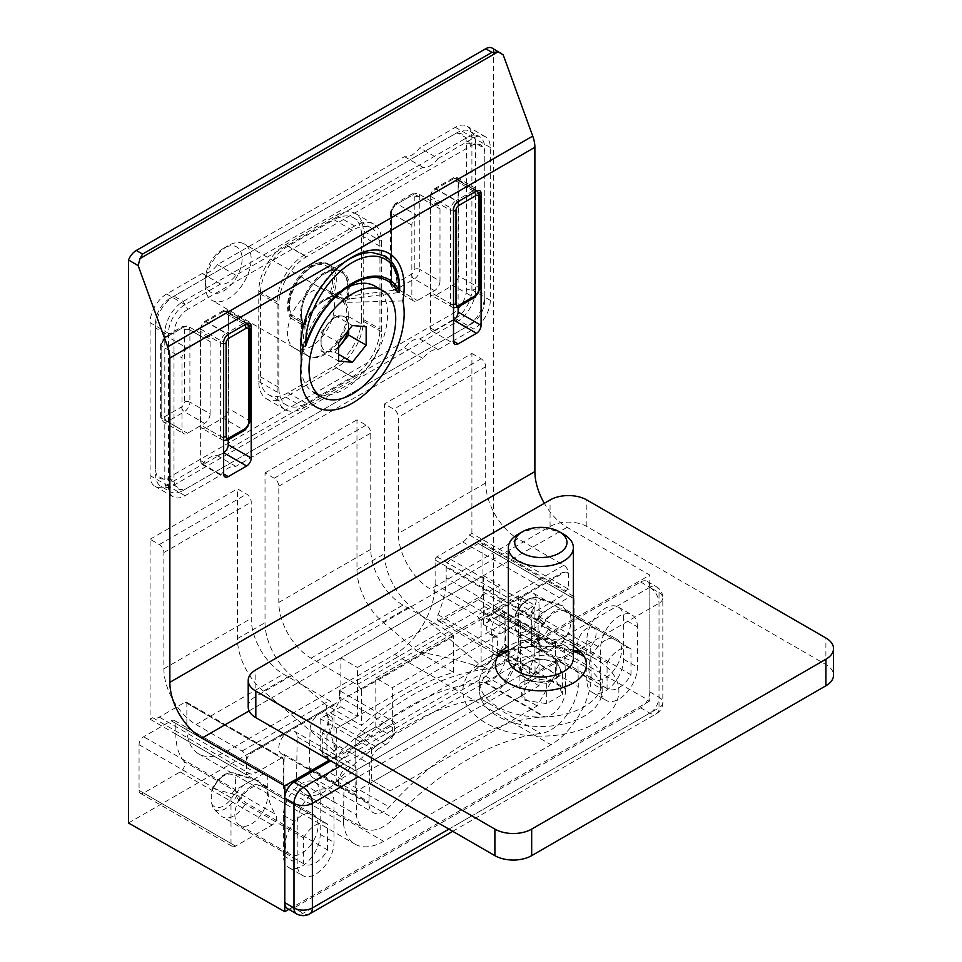 <?xml version="1.0" encoding="UTF-8"?>
<svg xmlns="http://www.w3.org/2000/svg" width="962" height="962" viewBox="0 0 962 962"><rect width="100%" height="100%" fill="white"/><g stroke="black" fill="none" stroke-linecap="round" stroke-linejoin="round"><path stroke-width="0.72" stroke-dasharray="4.81 3.61" d="M338.576 347.041A19.505 11.255 -60 0 1 328.006 351.587A19.505 11.255 -60 0 1 325.144 350.709A19.505 11.255 -60 0 1 321.104 341.787L321.104 332.587L338.576 342.676M338.576 347.631L334.896 352.212L321.104 350.974L321.104 341.787A19.505 11.255 -60 0 1 328.006 324.002A19.505 11.255 -60 0 1 341.799 316.041A19.505 11.255 -60 0 1 344.649 316.931A19.505 11.255 -60 0 1 348.689 325.853A19.505 11.255 -60 0 1 348.1 330.832M321.104 332.587L334.896 315.428L348.689 316.654L348.689 330.086M374.891 286.111A61.315 35.402 -60 0 1 374.891 356.902A61.315 35.402 -60 0 1 313.576 392.304A61.315 35.402 -60 0 1 300.878 364.237A61.315 35.402 -60 0 1 302.248 350.986M303.415 345.899A61.315 35.402 -60 0 1 344.228 289.141A61.315 35.402 -60 0 1 345.611 288.372M300.878 340.716A32.504 18.771 -60 0 1 323.869 300.902A32.504 18.771 -60 0 1 340.127 299.29A32.504 18.771 -60 0 1 340.127 336.832A32.504 18.771 -60 0 1 307.612 355.603A32.504 18.771 -60 0 1 300.878 340.716L300.878 364.237M205.171 285.461A32.504 18.771 -60 0 1 228.15 245.647A32.504 18.771 -60 0 1 244.408 244.035A32.504 18.771 -60 0 1 244.408 281.577A32.504 18.771 -60 0 1 211.905 300.336A32.504 18.771 -60 0 1 205.171 285.461L205.171 280.255A26.13 15.091 -60 0 1 223.641 248.244A26.13 15.091 -60 0 1 242.123 258.91A26.13 15.091 -60 0 1 223.641 290.921A26.13 15.091 -60 0 1 205.171 280.255M348.689 316.654L366.161 326.743M334.896 352.212L338.576 354.329M321.104 350.974L338.576 361.063M334.896 315.428L352.369 325.517M338.576 346.729A19.505 11.255 -60 0 1 324.94 350.589A19.505 11.255 -60 0 1 320.899 341.654A19.505 11.255 -60 0 1 329.413 322.029A19.505 11.255 -60 0 1 344.444 316.799A19.505 11.255 -60 0 1 348.484 325.733A19.505 11.255 -60 0 1 347.751 331.265M398.052 292.64L350.084 298.821L345.502 300.553L330.339 292.496L334.596 290.993A33.153 19.144 120 0 0 329.413 264.754A33.153 19.144 120 0 0 299.916 278.331A33.153 19.144 120 0 0 291.077 316.113L290.764 316.149C278.812 296.308 312.446 251.779 329.413 264.754L340.608 271.212A33.153 19.144 120 0 0 311.423 284.379A33.153 19.144 120 0 0 301.996 321.921L302.681 322.883L301.395 344.733M330.339 292.496L330.303 292.448A33.153 19.144 120 0 0 327.573 290.235A33.153 19.144 120 0 0 291.678 314.754L291.077 316.113L302.681 322.883A33.923 19.589 120 0 1 301.334 314.538L301.334 336.063M350.084 298.821L346.055 296.488A33.153 19.144 120 0 0 340.608 271.212C337.085 268.927 331.986 269.516 325.324 272.992A33.923 19.589 120 0 0 301.334 314.538L302.645 322.583M399.675 291.089L398.953 288.408L395.346 290.031L346.055 296.488M304.774 322.414L305.327 323.749A33.923 19.589 120 0 1 325.421 299.579C326.611 298.148 330.459 297.15 336.965 296.585L340.692 297.811A33.153 19.144 120 0 0 304.774 322.414L291.642 314.839M306.024 324.254L305.615 346.007M262.806 786.724A23.148 13.36 -60 0 0 239.273 800.757L303.643 837.914L303.643 863.732A23.148 13.36 -60 0 0 304.016 863.972A23.148 13.36 -60 0 0 327.549 849.939L245.983 802.849L237.121 794.901L235.594 789.814L235.594 778.078L237.121 774.735L259.043 780.916L263.179 786.952L327.549 824.109A23.148 13.36 -60 0 0 327.164 823.881L262.806 786.724A23.148 13.36 -60 0 1 263.179 786.952M303.643 863.732L222.078 816.654A23.148 13.36 120 0 0 222.462 816.882A23.148 13.36 120 0 0 245.983 802.849M303.643 837.914A23.148 13.36 -60 0 1 327.164 823.881M239.273 800.757L235.137 794.72A26.395 15.236 -60 0 1 258.537 780.747A26.395 15.236 -60 0 1 259.043 780.916M235.137 794.72L213.215 788.539A20.923 12.085 -60 0 1 234.247 772.979A20.923 12.085 -60 0 1 237.121 774.735M237.121 794.901A20.936 12.085 120 0 1 213.468 808.946L213.215 808.705A20.936 12.085 120 0 0 213.468 808.946L211.688 803.619L211.688 791.87L212.037 789.381L213.215 788.539M215.091 810.425L222.078 816.654M566.233 611.531A23.148 13.36 -60 0 0 542.7 625.577L607.07 662.734L607.07 688.551A23.148 13.36 -60 0 0 607.443 688.792A23.148 13.36 -60 0 0 630.976 674.747L549.422 627.657L540.548 619.708L539.033 614.634L539.033 602.885L540.548 599.554L562.469 605.735L566.606 611.772L630.976 648.929A23.148 13.36 -60 0 0 630.591 648.701L566.233 611.531A23.148 13.36 -60 0 1 566.606 611.772M607.07 688.551L525.505 641.462A23.148 13.36 120 0 0 525.889 641.702A23.148 13.36 120 0 0 549.422 627.657M607.07 662.734A23.148 13.36 -60 0 1 630.591 648.701M542.7 625.577L538.564 619.54A26.395 15.236 -60 0 1 561.964 605.555A26.395 15.236 -60 0 1 562.469 605.735M538.564 619.54L516.642 613.359A20.923 12.085 -60 0 1 537.674 597.799A20.923 12.085 -60 0 1 540.548 599.554M540.548 619.708A20.936 12.085 120 0 1 516.907 633.766L516.642 633.513A20.936 12.085 120 0 0 516.907 633.766L515.115 628.439L515.115 616.69L515.476 614.189L516.642 613.359M518.53 635.245L525.505 641.462M327.549 849.939L327.549 824.109M287.482 908.597A12.999 7.504 120 0 0 293.987 907.948L640.632 707.816A12.999 7.504 120 0 0 649.819 691.882L649.819 587.301A12.999 7.504 120 0 0 647.125 581.349A12.999 7.504 120 0 0 640.632 581.998L330.76 760.894M630.976 674.747L630.976 648.929M519.107 667.556L522.029 673.833A19.505 11.255 0 0 0 535.822 681.793A19.505 11.255 0 0 0 554.653 678.883A19.505 11.255 0 0 0 560.365 670.911A19.505 11.255 0 0 0 559.704 668.001A19.505 11.255 0 0 0 545.911 660.04A19.505 11.255 0 0 0 527.068 662.95L519.107 667.556L519.107 687.722L524.939 700.288L546.693 703.655L562.626 694.456L556.794 681.89L535.04 678.535L519.107 687.722M556.794 661.724L535.04 658.357L527.068 662.95A19.505 11.255 0 0 0 521.356 670.911A19.505 11.255 0 0 0 522.029 673.833L524.939 680.11L546.693 683.477L562.626 674.278L556.794 661.724L556.794 681.89M497.51 666.065A61.315 35.402 0 0 0 479.557 691.089A61.315 35.402 0 0 0 540.86 726.49A61.315 35.402 0 0 0 602.176 691.089A61.315 35.402 0 0 0 564.333 658.381A61.315 35.402 0 0 0 497.51 666.065M497.426 656.709A61.315 35.402 0 0 0 479.557 681.697A61.315 35.402 0 0 0 540.86 717.087A61.315 35.402 0 0 0 602.176 681.697A61.315 35.402 0 0 0 584.307 656.709M584.223 656.661A61.315 35.402 0 0 0 497.51 656.661M573.376 658.176A32.504 18.771 0 0 0 563.852 644.901A32.504 18.771 0 0 0 517.881 644.901L517.881 644.901A32.504 18.771 0 0 0 508.357 658.176M517.881 644.901L508.357 650.396L517.881 644.901M563.852 534.379A32.504 18.771 0 0 0 517.881 534.379M546.693 683.477L546.693 703.655M562.626 674.278L562.626 694.456M535.04 658.357L535.04 678.535M524.939 680.11L524.939 700.288M527.068 662.71A19.505 11.255 0 0 0 521.356 670.67A19.505 11.255 0 0 0 533.405 681.072A19.505 11.255 0 0 0 554.653 678.631A19.505 11.255 0 0 0 560.365 670.67A19.505 11.255 0 0 0 548.328 660.269A19.505 11.255 0 0 0 527.068 662.71M248.208 707.01A26.01 15.019 180 0 1 255.82 696.392L550.06 526.527A26.01 15.019 180 0 1 586.844 526.527L825.901 664.55A26.01 15.019 180 0 1 833.525 675.168M500.324 652.597A78.018 45.046 0 0 0 485.702 659.235A78.018 45.046 0 0 0 485.702 722.943A78.018 45.046 0 0 0 596.031 722.943A78.018 45.046 0 0 0 596.031 659.235A78.018 45.046 0 0 0 581.409 652.597M573.376 650.144A78.018 45.046 0 0 0 508.357 650.144M573.376 646.151A45.515 26.275 0 0 0 573.051 645.971A45.515 26.275 0 0 0 508.682 645.971A45.515 26.275 0 0 0 508.357 646.151M555.579 642.255L555.579 674.097L537.193 705.952L390.067 790.896L371.681 780.278L371.681 748.424L392.364 736.483L392.364 687.638L534.884 605.351L534.884 654.196L555.579 642.255L539.033 632.695L539.033 664.55L555.579 674.097M539.033 664.55L520.634 696.404L537.193 705.952M520.634 696.404L373.521 781.336L390.067 790.896M373.521 781.336L371.681 780.278M504.088 612.517L504.088 644.372L485.702 676.226L338.576 761.158L320.19 750.552L320.19 718.698L340.873 706.745L340.873 657.912L483.393 575.625L483.393 624.47L504.088 612.517L520.634 622.077L520.634 675.168L336.736 781.336L336.736 728.246L520.634 622.077L520.634 653.932L502.248 685.786L355.134 770.718L355.134 738.864L371.681 748.424M338.576 761.158L355.134 770.718L336.736 760.1L336.736 728.246L355.134 738.864L375.817 726.923L392.364 736.483M375.817 726.923L375.817 678.078L392.364 687.638M375.817 678.078L518.338 595.803L534.884 605.351M518.338 595.803L518.338 644.636L534.884 654.196M518.338 644.636L539.033 632.695L539.033 685.786L355.134 791.954L355.134 738.864L539.033 632.695L520.634 622.077L499.951 634.018L499.951 585.185L357.431 667.472L357.431 716.305L336.736 728.246L320.19 718.698M520.634 675.168L539.033 685.786M336.736 781.336L355.134 791.954M504.088 644.372L520.634 653.932M485.702 676.226L502.248 685.786M320.19 750.552L336.736 760.1M340.873 706.745L357.431 716.305M340.873 657.912L357.431 667.472M483.393 575.625L499.951 585.185M483.393 624.47L499.951 634.018M466.39 289.754A19.505 11.255 -60 0 1 452.597 313.648L169.396 477.152A19.505 11.255 -60 0 1 155.603 469.191L155.603 322.667A19.505 11.255 -60 0 1 169.396 298.785L452.597 135.269A19.505 11.255 -60 0 1 466.39 143.242L466.39 289.754L475.577 289.754L475.577 143.242L484.776 148.545L484.776 295.069A26.01 15.019 -60 0 1 466.39 326.912A26.01 15.019 -60 0 1 466.39 326.924L183.189 490.428A26.01 15.019 -60 0 1 170.178 491.714A26.01 15.019 -60 0 1 164.803 479.81L164.803 333.285A26.01 15.019 -60 0 1 183.189 301.431L466.39 137.927A26.01 15.019 -60 0 1 479.389 136.64A26.01 15.019 -60 0 1 484.776 148.545L484.776 300.372A19.505 11.255 -60 0 1 470.983 324.266L187.782 487.77A19.505 11.255 -60 0 1 173.99 479.81L164.803 479.81L155.603 474.494A26.01 15.019 -60 0 0 160.991 486.399L170.178 491.714M484.776 300.372L484.776 295.069L475.577 289.754A26.01 15.019 -60 0 1 457.19 321.609L466.39 326.924M169.396 477.152L173.99 485.113L457.19 321.609L452.597 313.648M183.189 490.428L187.782 487.77L183.189 490.428L173.99 485.113A26.01 15.019 -60 0 1 160.991 486.399M466.39 143.242L475.577 143.242A26.01 15.019 -60 0 0 470.202 131.337A26.01 15.019 -60 0 0 457.19 132.624L173.99 296.128A26.01 15.019 -60 0 0 155.603 327.982L155.603 469.191M381.613 241.558L381.613 331.794A38.107 21.994 -60 0 1 354.665 378.463L304.1 407.66A38.107 21.994 -60 0 1 285.053 409.547A38.107 21.994 -60 0 1 277.152 392.111L277.152 301.864A38.107 21.994 -60 0 1 304.1 255.195L354.665 225.998A38.107 21.994 -60 0 1 373.725 224.11A38.107 21.994 -60 0 1 381.613 241.558L363.227 230.94L363.227 321.188A38.107 21.994 -60 0 1 336.279 367.845L285.714 397.041A38.107 21.994 -60 0 1 266.654 398.929A38.107 21.994 -60 0 1 258.766 381.493L258.766 291.245A38.107 21.994 -60 0 1 285.714 244.576L336.279 215.38A38.107 21.994 -60 0 1 355.327 213.492A38.107 21.994 -60 0 1 363.227 230.94M210.125 413.816A7.804 4.509 -60 0 1 204.605 423.376L187.506 433.249A7.804 4.509 -60 0 1 183.61 433.634A7.804 4.509 -60 0 1 181.986 430.062L181.986 357.864A7.804 4.509 -60 0 1 187.506 348.304L204.605 338.432A7.804 4.509 -60 0 1 208.513 338.047A7.804 4.509 -60 0 1 210.125 341.618L210.125 413.816L189.899 402.14A7.804 4.509 -60 0 1 184.379 411.7L204.605 423.376M439.995 281.108A7.804 4.509 -60 0 1 434.487 290.656L417.376 300.529A7.804 4.509 -60 0 1 413.48 300.926A7.804 4.509 -60 0 1 411.856 297.354L411.856 225.156A7.804 4.509 -60 0 1 417.376 215.596L434.487 205.724A7.804 4.509 -60 0 1 438.383 205.339A7.804 4.509 -60 0 1 439.995 208.91L439.995 281.108L419.769 269.42A7.804 4.509 -60 0 1 414.249 278.98L434.487 290.656M169.396 298.785L173.99 296.128L169.396 298.785L173.99 296.128L183.189 301.431L187.782 309.391L470.983 145.887A19.505 11.255 -60 0 1 484.776 153.86M223.004 311.892A7.804 4.509 -60 0 1 226.9 311.508A7.804 4.509 -60 0 1 228.511 315.079L228.511 408.513A7.804 4.509 -60 0 1 223.004 418.061L205.892 427.934A7.804 4.509 -60 0 1 201.996 428.33A7.804 4.509 -60 0 1 200.385 424.759L200.385 331.325A7.804 4.509 -60 0 1 205.892 321.765L223.004 311.892L243.23 323.569A7.804 4.509 -60 0 1 247.126 323.184A7.804 4.509 -60 0 1 248.749 326.755L228.511 315.079M452.874 179.172A7.804 4.509 -60 0 1 456.77 178.788A7.804 4.509 -60 0 1 458.393 182.359L458.393 275.793A7.804 4.509 -60 0 1 452.874 285.353L435.774 295.226A7.804 4.509 -60 0 1 431.866 295.611A7.804 4.509 -60 0 1 430.254 292.039L430.254 198.605A7.804 4.509 -60 0 1 435.774 189.057L452.874 179.172L473.1 190.861A7.804 4.509 -60 0 1 476.996 190.464A7.804 4.509 -60 0 1 478.619 194.047L458.393 182.359M187.782 309.391A19.505 11.255 -60 0 0 173.99 333.285L173.99 479.81M470.983 145.887L466.39 137.927L457.19 132.624L452.597 135.269M173.99 333.285L164.803 333.285L155.603 327.982L155.603 322.667M150.084 719.227L246.633 774.963L246.633 759.042A6.506 3.752 -120 0 0 242.039 751.082L196.056 724.53A45.515 26.275 -120 0 1 163.877 668.794L163.877 552.537A6.506 3.752 -120 0 0 159.283 544.576L150.084 539.261L150.084 719.227L152.718 717.712A12.999 7.504 120 0 0 152.778 717.748A12.999 7.504 120 0 0 159.283 717.099L185.029 702.236A2.597 1.503 120 0 1 186.327 702.104A2.597 1.503 120 0 1 186.868 703.294L186.868 727.717A57.215 33.033 120 0 0 198.713 753.907A57.215 33.033 120 0 0 227.321 751.082L394.673 654.461A57.215 33.033 120 0 0 435.125 584.391L531.673 640.127A57.215 33.033 120 0 1 531.409 645.55L530.904 612A12.999 7.504 120 0 0 533.573 593.301A12.999 7.504 120 0 0 527.068 593.939A12.999 7.504 120 0 0 517.893 609.379L518.542 652.068A39.009 22.523 120 0 1 481.096 698.965A283.718 163.805 120 0 0 333.982 783.898A39.009 22.523 120 0 1 304.365 793.89A39.009 22.523 120 0 1 296.536 780.23L297.198 736.796A12.999 7.504 120 0 0 294.504 731.324A12.999 7.504 120 0 0 288.011 731.962L251.226 753.198A6.506 3.752 120 0 0 247.018 758.814L250.312 752.669L333.056 704.893L333.982 705.423L333.982 750.757L335.702 749.759L332.275 753.27A10.402 6 120 0 1 324.422 755.879A10.402 6 120 0 1 322.306 751.887L326.9 754.533A10.402 6 120 0 0 329.028 758.537A10.402 6 120 0 0 336.868 755.928L342.64 750.035A278.21 160.63 120 0 1 481.637 669.78L487.409 669.011A10.402 6 120 0 0 497.378 656.12L497.378 637.036L492.772 634.379L492.772 653.463L497.378 656.12M335.702 749.759L334.151 745.129C329.269 730.086 326.659 716.738 326.322 705.086L361.568 725.432A278.21 160.63 120 0 1 453.511 672.354L453.511 636.411L361.568 689.501L361.568 725.432M487.409 669.011L482.804 666.365A10.402 6 120 0 0 492.772 653.463M322.306 751.887L322.306 732.803L326.9 735.461L326.9 754.533M326.9 735.461A12.999 7.504 120 0 0 330.375 715.932A12.999 7.504 120 0 0 323.869 716.57L379.04 748.424A12.999 7.504 120 0 0 369.841 764.044L368.927 803.102A20.803 12.013 120 0 0 373.232 812.625A20.803 12.013 120 0 0 389.273 807.046A260.065 150.156 120 0 1 544.239 716.979L545.346 716.943A20.803 12.013 120 0 0 565.692 689.501L564.766 651.502A12.999 7.504 120 0 0 562.085 645.851A12.999 7.504 120 0 0 555.579 646.5L549.146 650.216A12.999 7.504 120 0 1 542.64 650.853A12.999 7.504 120 0 1 539.947 644.901L539.947 638.54L649.819 575.096L567.075 527.32A45.515 26.275 -120 0 1 544.312 503.294M322.306 732.803A12.999 7.504 120 0 0 325.769 713.275A12.999 7.504 120 0 0 319.276 713.912A12.999 7.504 120 0 0 310.077 729.533L309.151 768.602A20.803 12.013 120 0 0 313.468 778.126A20.803 12.013 120 0 0 329.509 772.534L389.273 807.046M453.511 672.354L418.278 652.008C434.596 654.425 452.886 658.717 473.148 664.874L479.377 666.822L481.096 665.824L410.425 606.18A47.198 27.249 -120 0 1 384.547 553.691L384.547 403.896L393.747 409.199A6.506 3.752 -120 0 1 398.34 417.159L398.34 533.429A45.515 26.275 -120 0 0 430.531 589.165L476.503 615.704A6.506 3.752 -120 0 1 480.182 619.949L481.096 620.49L481.096 665.824M482.804 666.365L479.377 666.822M329.509 772.534A260.065 150.156 120 0 1 484.463 682.479L485.569 682.431A20.803 12.013 120 0 0 505.928 654.99L505.002 617.003A12.999 7.504 120 0 0 502.308 611.351A12.999 7.504 120 0 0 495.815 611.988L481.096 620.49M480.182 619.949L562.938 572.174L566.883 572.258L568.061 573.46A6.506 3.752 120 0 0 567.099 572.39A6.506 3.752 120 0 0 563.852 572.703L495.815 611.988A12.999 7.504 120 0 0 487.313 623.448A12.999 7.504 120 0 0 489.309 633.874A12.999 7.504 120 0 0 492.772 634.379M333.982 705.423L288.011 731.962A12.999 7.504 120 0 0 279.509 743.422A12.999 7.504 120 0 0 281.505 753.847A12.999 7.504 120 0 0 284.175 754.448L283.67 788.587L343.434 823.087A57.215 33.033 120 0 0 355.026 844.155A57.215 33.033 120 0 0 383.634 841.329L550.985 744.708A57.215 33.033 120 0 0 591.173 680.062L590.668 646.512A12.999 7.504 120 0 0 593.338 627.801A12.999 7.504 120 0 0 583.513 631.084A12.999 7.504 120 0 0 577.657 643.879L578.306 686.567A39.009 22.523 120 0 1 540.86 733.465A283.718 163.805 120 0 0 393.747 818.397A39.009 22.523 120 0 1 364.129 828.39A39.009 22.523 120 0 1 356.313 814.742L356.962 771.296A12.999 7.504 120 0 0 354.281 765.824A12.999 7.504 120 0 0 341.269 773.34A12.999 7.504 120 0 0 341.269 788.347A12.999 7.504 120 0 0 343.951 788.948L343.434 823.087M435.125 584.391L435.125 559.968A2.597 1.503 120 0 1 436.964 556.782L462.71 541.919A12.999 7.504 120 0 0 469.276 534.944L471.909 533.429L568.446 589.165L568.446 573.244A6.506 3.752 -120 0 0 563.852 565.271L517.881 538.732L430.531 589.165M568.446 589.165L565.824 590.68A12.999 7.504 120 0 1 559.259 597.655L533.513 612.517A2.597 1.503 120 0 0 531.673 615.704L531.673 640.127M418.278 652.008L382.84 622.101A47.198 27.249 60 0 1 356.974 569.612L356.974 419.817L366.161 425.132A6.506 3.752 -120 0 1 370.767 433.092L370.767 549.35A45.515 26.275 -120 0 0 402.946 605.086L448.917 631.637A6.506 3.752 -120 0 1 452.597 635.882L453.511 636.411M361.568 689.501L360.642 688.972A6.506 3.752 -120 0 0 356.974 684.716L310.991 658.176A45.515 26.275 -120 0 1 278.812 602.44L278.812 486.171A6.506 3.752 -120 0 0 274.218 478.21L265.019 472.907L265.019 622.703A47.198 27.249 -120 0 0 290.885 675.192L326.322 705.086M333.982 750.757L263.299 691.113A47.198 27.249 60 0 1 237.434 638.624L237.434 488.828L246.633 494.143A6.506 3.752 -120 0 1 251.226 502.104L251.226 618.362A45.515 26.275 -120 0 0 283.405 674.097L329.389 700.649A6.506 3.752 -120 0 1 333.056 704.893M265.019 472.907L356.974 419.817M150.084 539.261L237.434 488.828M471.909 533.429L471.909 353.463L384.547 403.896M446.164 578.018A72.823 42.039 120 0 1 438.047 614.73A6.506 3.752 120 0 0 438.588 621.175A6.506 3.752 120 0 0 441.835 620.863L478.342 599.783A6.506 3.752 120 0 0 482.936 591.822L482.936 546.163A6.506 3.752 120 0 0 481.589 543.193A6.506 3.752 120 0 0 478.342 543.506L450.757 559.439A6.506 3.752 120 0 0 446.164 567.4L446.164 578.018L538.107 631.108L538.107 620.49A6.506 3.752 120 0 1 542.7 612.517L570.286 596.596A6.506 3.752 120 0 1 573.544 596.272A6.506 3.752 120 0 1 574.891 599.254L574.891 644.901A6.506 3.752 120 0 1 570.286 652.873L533.79 673.941A6.506 3.752 120 0 1 530.531 674.266A6.506 3.752 120 0 1 530.002 667.82A72.823 42.039 120 0 0 538.107 631.108M183.946 761.435A72.823 42.039 120 0 1 175.83 734.09L175.83 723.472A6.506 3.752 120 0 0 174.483 720.502A6.506 3.752 120 0 0 171.236 720.815L143.651 736.748A6.506 3.752 120 0 0 139.057 744.708L139.057 790.367A6.506 3.752 120 0 0 140.404 793.337A6.506 3.752 120 0 0 143.651 793.013L180.147 771.945A6.506 3.752 120 0 0 184.223 766.75A6.506 3.752 120 0 0 183.946 761.435L275.89 814.525A6.506 3.752 120 0 1 276.166 819.84A6.506 3.752 120 0 1 272.102 825.023L235.594 846.103A6.506 3.752 120 0 1 232.347 846.428A6.506 3.752 120 0 1 231 843.446L231 797.799A6.506 3.752 120 0 1 235.594 789.826L263.179 773.905A6.506 3.752 120 0 1 266.438 773.58A6.506 3.752 120 0 1 267.785 776.562L267.785 787.181A72.823 42.039 120 0 0 275.89 814.525M455.351 318.422A23.401 13.516 120 0 0 471.909 289.754L471.909 136.869A23.401 13.516 120 0 0 467.051 126.154A23.401 13.516 120 0 0 455.351 127.309L419.757 147.859A19.505 11.255 120 0 1 404.509 156.662L217.472 264.646A19.505 11.255 120 0 1 202.224 273.448L166.63 293.999A23.401 13.516 120 0 0 150.084 322.667L150.084 475.553A23.401 13.516 120 0 0 154.93 486.267A23.401 13.516 120 0 0 166.63 485.113L202.224 464.562A19.505 11.255 120 0 1 217.472 455.76L404.509 347.775A19.505 11.255 120 0 1 419.757 338.973L455.351 318.422L473.749 329.04A23.401 13.516 120 0 0 490.295 300.372L490.295 147.487A23.401 13.516 120 0 0 485.449 136.772A23.401 13.516 120 0 0 473.749 137.927L438.155 158.477L419.757 147.859M503.186 54.834L493.518 49.254A12.999 7.504 120 0 0 492.195 48.1M493.518 49.254L493.518 612.265L649.819 700.925L649.819 575.096M128.475 823.015L493.518 612.265M152.718 717.712L249.254 773.448A12.999 7.504 120 0 0 249.326 773.484A12.999 7.504 120 0 0 255.82 772.847L281.565 757.984A2.597 1.503 120 0 1 282.876 757.852A2.597 1.503 120 0 1 283.405 759.042L283.405 783.465A57.215 33.033 120 0 0 283.67 788.587M360.642 688.972L452.597 635.882M402.874 300.95L345.226 302.381A33.153 19.144 -60 0 1 338.961 340.837A33.153 19.144 -60 0 1 308.213 356.168A33.153 19.144 -60 0 1 301.346 340.223A33.153 19.144 -60 0 1 304.353 325.974L301.864 359.259M290.56 318.013L304.353 325.974A33.153 19.144 -60 0 1 301.346 313.672A33.153 19.144 -60 0 1 324.134 274.218A33.153 19.144 -60 0 1 341.366 272.186A33.153 19.144 -60 0 1 345.226 302.381L331.433 294.408A33.153 19.144 -60 0 1 325.168 332.876A33.153 19.144 -60 0 1 294.42 348.196A33.153 19.144 -60 0 1 290.56 318.013A33.153 19.144 -60 0 1 296.825 279.545A33.153 19.144 -60 0 1 327.573 264.225A33.153 19.144 -60 0 1 331.433 294.408M361.568 318.422L361.568 235.606A39.009 22.523 120 0 0 353.487 217.749A39.009 22.523 120 0 0 333.982 219.685L288.011 246.224A39.009 22.523 120 0 0 260.425 293.999L260.425 376.815A39.009 22.523 120 0 0 268.506 394.673A39.009 22.523 120 0 0 288.011 392.749L333.982 366.197A39.009 22.523 120 0 0 361.568 318.422L379.954 329.04L379.954 246.224A39.009 22.523 120 0 0 371.873 228.367A39.009 22.523 120 0 0 352.369 230.303L306.397 256.842A39.009 22.523 120 0 0 278.812 304.617L278.812 387.433A39.009 22.523 120 0 0 286.892 405.291A39.009 22.523 120 0 0 306.397 403.367L352.369 376.815A39.009 22.523 120 0 0 379.954 329.04M288.816 909.355L649.819 700.925M637.409 626.851A26.01 15.019 120 0 0 632.022 614.946A26.01 15.019 120 0 0 611.988 621.921A26.01 15.019 120 0 0 600.637 648.087L600.637 688.431A26.01 15.019 120 0 0 606.024 700.348A26.01 15.019 120 0 0 626.058 693.374A26.01 15.019 120 0 0 637.409 667.207L637.409 626.851L623.616 618.891A26.01 15.019 120 0 0 618.229 606.986A26.01 15.019 120 0 0 598.196 613.96A26.01 15.019 120 0 0 586.844 640.127L586.844 680.471A26.01 15.019 120 0 0 592.231 692.375A26.01 15.019 120 0 0 612.265 685.413A26.01 15.019 120 0 0 623.616 659.235L623.616 618.891M333.982 802.043A26.01 15.019 120 0 0 328.595 790.139A26.01 15.019 120 0 0 308.549 797.101A26.01 15.019 120 0 0 297.198 823.28L297.198 863.623A26.01 15.019 120 0 0 302.585 875.528A26.01 15.019 120 0 0 322.631 868.554A26.01 15.019 120 0 0 333.982 842.387L333.982 802.043L320.19 794.083A26.01 15.019 120 0 0 314.802 782.166A26.01 15.019 120 0 0 294.757 789.141A26.01 15.019 120 0 0 283.405 815.307L283.405 855.663A26.01 15.019 120 0 0 288.792 867.568A26.01 15.019 120 0 0 308.838 860.593A26.01 15.019 120 0 0 320.19 834.427L320.19 794.083M323.869 716.57L330.303 712.854L385.473 744.708L379.04 748.424M385.473 744.708A12.999 7.504 120 0 0 394.673 728.775L394.673 722.414L329.389 760.1M489.309 633.874L493.903 636.519A12.999 7.504 120 0 1 491.919 626.106A12.999 7.504 120 0 1 500.408 614.646L493.975 618.362A12.999 7.504 120 0 1 487.469 619.011A12.999 7.504 120 0 1 484.776 613.059L484.776 606.685L339.502 690.56L394.673 722.414M484.776 606.685L539.947 638.54M223.641 452.729L205.255 463.347A6.506 3.752 120 0 1 202.008 463.672A6.506 3.752 120 0 1 200.661 460.69L200.661 329.04A6.506 3.752 120 0 1 205.255 321.08L223.641 310.461A6.506 3.752 120 0 1 226.9 310.137A6.506 3.752 120 0 1 228.247 313.119L228.247 439.718M453.511 320.021L435.125 330.639A6.506 3.752 120 0 1 431.878 330.952A6.506 3.752 120 0 1 430.531 327.982L430.531 196.32A6.506 3.752 120 0 1 435.125 188.36L453.511 177.742A6.506 3.752 120 0 1 456.77 177.417A6.506 3.752 120 0 1 458.116 180.399L458.116 306.998M438.155 158.477A19.505 11.255 120 0 1 422.907 167.28L235.87 275.264A19.505 11.255 120 0 1 220.623 284.067L185.029 304.617A23.401 13.516 120 0 0 168.47 333.285L168.47 486.171A23.401 13.516 120 0 0 173.328 496.885A23.401 13.516 120 0 0 185.029 495.731L220.623 475.18A19.505 11.255 120 0 1 235.87 466.378L422.907 358.393A19.505 11.255 120 0 1 438.155 349.591L473.749 329.04M422.907 167.28L404.509 156.662M235.87 275.264L217.472 264.646M220.623 284.067L202.224 273.448M220.623 475.18L202.224 464.562M235.87 466.378L217.472 455.76M422.907 358.393L404.509 347.775M438.155 349.591L419.757 338.973M301.803 815.523A23.148 13.36 120 0 0 286.676 835.918A23.148 13.36 120 0 0 290.223 854.472A23.148 13.36 120 0 0 313.372 841.101A23.148 13.36 120 0 0 313.372 814.381A23.148 13.36 120 0 0 301.803 815.523M605.23 640.343A23.148 13.36 120 0 0 590.103 660.738A23.148 13.36 120 0 0 593.662 679.28A23.148 13.36 120 0 0 616.798 665.92A23.148 13.36 120 0 0 616.798 639.189A23.148 13.36 120 0 0 605.23 640.343M251.226 786.327A23.148 13.36 120 0 0 236.111 806.721A23.148 13.36 120 0 0 239.658 825.276A23.148 13.36 120 0 0 262.806 811.904A23.148 13.36 120 0 0 262.806 785.184A23.148 13.36 120 0 0 251.226 786.327M554.653 611.147A23.148 13.36 120 0 0 539.538 631.541A23.148 13.36 120 0 0 543.085 650.084A23.148 13.36 120 0 0 566.233 636.724A23.148 13.36 120 0 0 566.233 609.992A23.148 13.36 120 0 0 554.653 611.147M438.047 614.73L530.002 667.82M469.276 534.944L565.824 590.68M471.909 353.463L481.096 358.766A6.506 3.752 -120 0 1 485.702 366.738L485.702 482.996A45.515 26.275 -120 0 0 517.881 538.732M531.409 645.55L591.173 680.062M246.633 774.963L249.254 773.448M530.904 612L590.668 646.512M517.893 609.379L577.657 643.879M518.542 652.068L578.306 686.567M296.536 780.23L356.313 814.742M297.198 736.796L356.962 771.296M284.175 754.448L343.951 788.948M505.928 653.932L565.692 688.431M309.151 767.532L368.927 802.043M485.569 682.431L545.346 716.943M493.903 636.519A12.999 7.504 120 0 0 497.378 637.036M330.303 712.854A12.999 7.504 120 0 0 339.502 696.933L394.673 728.775M339.502 690.56L339.502 696.933M330.303 292.448A30.556 17.641 120 0 0 310.991 267.46A30.556 17.641 120 0 0 291.678 314.754M349.206 299.422L334.596 290.993M347.967 296.729A33.923 19.589 120 0 0 325.324 272.992L349.23 259.187A67.725 39.105 120 0 1 397.065 289.502M345.659 261.399A67.725 39.105 120 0 0 302.405 329.942M345.502 300.553A33.923 19.589 120 0 0 325.421 299.579L351.827 284.331M343.47 300.072A33.153 19.144 120 0 0 340.692 297.811L327.573 290.235M305.327 346.524L301.419 344.264M399.254 292.292L395.346 290.031M211.688 791.87A18.362 10.606 -60 0 1 223.641 775.841A18.362 10.606 -60 0 1 235.594 778.078M211.688 803.619A18.374 10.606 120 0 0 223.641 805.843A18.374 10.606 120 0 0 235.594 789.814L143.651 736.748M515.115 616.69A18.362 10.606 -60 0 1 527.068 600.661A18.362 10.606 -60 0 1 539.033 602.885M515.115 628.439A18.374 10.606 120 0 0 527.068 630.663A18.374 10.606 120 0 0 539.033 614.634M309.68 913.9A12.999 7.504 60 0 1 303.174 913.251L293.987 907.948M448.917 829.112L659.018 707.816A12.999 7.504 0 0 0 662.83 702.5A12.999 7.504 0 0 0 659.018 697.197A12.999 7.504 -60 0 1 649.819 713.119L303.174 913.251A12.999 7.504 -60 0 1 296.681 913.9M649.819 691.882L659.018 697.197L659.018 592.616L649.819 587.301A12.999 7.504 60 0 1 659.018 603.234L659.018 707.816A12.999 7.504 60 0 1 656.324 713.768A12.999 7.504 60 0 1 649.819 713.119L640.632 707.816M647.125 581.349L656.324 586.664A12.999 7.504 -60 0 1 659.018 592.616A12.999 7.504 180 0 1 662.83 597.919A12.999 12.999 0 0 0 656.324 586.664A12.999 7.504 -60 0 0 649.819 587.301L640.632 581.998M649.819 587.301L339.959 766.209M452.729 831.312L656.324 713.768A12.999 12.999 0 0 0 662.83 702.5L662.83 597.919A12.999 7.504 180 0 1 659.018 603.234L576.334 650.973M575.348 651.539L358.345 776.827M255.82 696.392L255.82 669.853M550.06 526.527L550.06 499.975M586.844 526.527L586.844 499.975M825.901 664.55L825.901 637.998M363.227 321.188L381.613 331.794M336.279 215.38L354.665 225.998M285.714 244.576L304.1 255.195M258.766 291.245L277.152 301.864M258.766 381.493L277.152 392.111M285.714 397.041L304.1 407.66M336.279 367.845L354.665 378.463M411.495 274.206A3.896 2.249 -120 0 0 414.249 278.98L397.15 288.853A7.804 4.509 -60 0 1 393.254 289.237A7.804 4.509 -60 0 1 391.63 285.666L391.63 213.468A7.804 4.509 -60 0 1 397.15 203.92L414.249 194.047A7.804 4.509 -60 0 1 418.157 193.651A7.804 4.509 -60 0 1 419.769 197.222L419.769 269.42A3.896 2.249 180 0 0 414.249 269.42A3.896 2.249 -60 0 1 411.495 274.206L394.396 284.079A3.896 2.249 -60 0 1 391.63 282.479L391.63 210.281A3.896 2.249 -60 0 1 394.396 205.507L411.495 195.635A3.896 2.249 -60 0 1 414.249 197.222L414.249 269.42M414.249 197.222A3.896 2.249 180 0 1 419.769 197.222L439.995 208.91M394.396 284.079A3.896 2.249 -120 0 0 397.15 288.853L417.376 300.529M411.856 225.156L391.63 213.468A3.896 2.249 180 0 1 390.488 211.88L390.488 284.079A3.896 2.249 180 0 0 391.63 285.666L411.856 297.354M434.487 205.724L414.249 194.047A3.896 2.249 -120 0 0 412.301 193.843L395.202 203.728A3.896 2.249 -120 0 1 397.15 203.92L417.376 215.596M181.626 406.914A3.896 2.249 60 0 0 184.379 411.7L167.28 421.572A7.804 4.509 -60 0 1 163.384 421.957A7.804 4.509 -60 0 1 161.76 418.386L161.76 346.188A7.804 4.509 -60 0 1 167.28 336.628L184.379 326.755A7.804 4.509 -60 0 1 188.287 326.371A7.804 4.509 -60 0 1 189.899 329.942L189.899 402.14A3.896 2.249 0 0 0 184.379 402.14A3.896 2.249 -60 0 1 181.626 406.914L164.526 416.786A3.896 2.249 -60 0 1 161.76 415.199L161.76 343.001A3.896 2.249 -60 0 1 164.526 338.227L181.626 328.355A3.896 2.249 -60 0 1 184.379 329.942L184.379 402.14M184.379 329.942A3.896 2.249 -0 0 1 189.899 329.942L210.125 341.618M164.526 416.786A3.896 2.249 -120 0 0 167.28 421.572L187.506 433.249M161.76 415.199A3.896 2.249 -0 0 0 160.618 416.786A3.896 2.249 -0 0 0 161.76 418.386L181.986 430.062M161.76 343.001A3.896 2.249 0 0 0 160.618 344.588A3.896 2.249 0 0 0 161.76 346.188L181.986 357.864M164.526 338.227A3.896 2.249 60 0 1 165.332 336.435A3.896 2.249 60 0 1 167.28 336.628L187.506 348.304M181.626 328.355A3.896 2.249 -120 0 1 182.431 326.563A3.896 2.249 -120 0 1 184.379 326.755L204.605 338.432M438.383 205.339L418.157 193.651L412.301 193.843A3.896 2.249 -120 0 0 411.495 195.635M391.63 210.281A3.896 2.249 180 0 0 390.488 211.88L395.202 203.728A3.896 2.249 -120 0 0 394.396 205.507M413.48 300.926L393.254 289.237L390.488 284.079A3.896 2.249 180 0 1 391.63 282.479M479.761 195.635A3.896 2.249 180 0 0 478.619 194.047L478.619 287.47L458.393 275.793M479.761 289.069A3.896 2.249 0 0 0 478.619 287.47A7.804 4.509 -60 0 1 473.1 297.03L452.874 285.353M475.048 297.222A3.896 2.249 60 0 1 473.1 297.03L456 306.902L435.774 295.226M457.948 307.094A3.896 2.249 60 0 1 456 306.902A7.804 4.509 -60 0 1 452.092 307.287A7.804 4.509 -60 0 1 450.481 303.715L430.254 292.039M453.511 304.377A3.896 2.249 180 0 1 450.481 303.715L450.481 210.281L430.254 198.605M453.511 210.943A3.896 2.249 0 0 1 450.481 210.281A7.804 4.509 -60 0 1 456 200.733L435.774 189.057M457.467 202.056A3.896 2.249 60 0 0 456 200.733L473.1 190.861A3.896 2.249 60 0 1 474.531 192.147M249.892 328.355A3.896 2.249 180 0 0 248.749 326.755L248.749 420.19L228.511 408.513M249.892 421.777A3.896 2.249 0 0 0 248.749 420.19A7.804 4.509 -60 0 1 243.23 429.749L223.004 418.061M245.178 429.942A3.896 2.249 60 0 1 243.23 429.749L226.13 439.622L205.892 427.934M228.078 439.814A3.896 2.249 60 0 1 226.13 439.622A7.804 4.509 -60 0 1 222.222 440.007A7.804 4.509 -60 0 1 220.611 436.435L200.385 424.759M223.641 437.085A3.896 2.249 180 0 1 220.611 436.435L220.611 343.001L200.385 331.325M223.641 343.65A3.896 2.249 0 0 1 220.611 343.001A7.804 4.509 -60 0 1 226.13 333.441L205.892 321.765M227.585 334.776A3.896 2.249 60 0 0 226.13 333.441L243.23 323.569A3.896 2.249 60 0 1 244.661 324.867M332.275 753.27L336.868 755.928M334.151 745.129L342.64 750.035M310.077 729.533L369.841 764.044M473.148 664.874L481.637 669.78M237.434 638.624L265.019 622.703M356.974 569.612L384.547 553.691M250.312 752.669L251.226 753.198M159.283 717.099L255.82 772.847M249.098 710.906L567.075 527.32M228.247 313.119L249.074 325.144M223.641 310.461L246.633 323.725M205.255 321.08L228.247 334.343M200.661 329.04L223.641 342.316M200.661 460.69L205.255 463.347M458.116 180.399L478.944 192.424M453.511 177.742L476.503 191.017M435.125 188.36L458.116 201.635M430.531 196.32L453.511 209.596M430.531 327.982L435.125 330.639M490.295 300.372L471.909 289.754M490.295 147.487L471.909 136.869M473.749 137.927L455.351 127.309M185.029 304.617L166.63 293.999M168.47 333.285L150.084 322.667M168.47 486.171L150.084 475.553M185.029 495.731L166.63 485.113M352.369 376.815L333.982 366.197M306.397 403.367L288.011 392.749M278.812 387.433L260.425 376.815M278.812 304.617L260.425 293.999M306.397 256.842L288.011 246.224M352.369 230.303L333.982 219.685M379.954 246.224L361.568 235.606M320.19 834.427L333.982 842.387M283.405 815.307L297.198 823.28M283.405 855.663L297.198 863.623M623.616 659.235L637.409 667.207M586.844 640.127L600.637 648.087M586.844 680.471L600.637 688.431M143.651 793.013L235.594 846.103M180.147 771.945L272.102 825.023M175.83 734.09L267.785 787.181M175.83 723.472L267.785 776.562M171.236 720.815L263.179 773.905M139.057 744.708L231 797.799M139.057 790.367L231 843.446M482.936 591.822L574.891 644.901M482.936 546.163L574.891 599.254M478.342 543.506L570.286 596.596M450.757 559.439L542.7 612.517M446.164 567.4L538.107 620.49M441.835 620.863L533.79 673.941M478.342 599.783L570.286 652.873M462.71 541.919L559.259 597.655M562.938 572.174L563.852 572.703M185.029 702.236L281.565 757.984M186.868 703.294L283.405 759.042M186.868 727.717L283.405 783.465M227.321 751.082L383.634 841.329M394.673 654.461L550.985 744.708M435.125 559.968L531.673 615.704M436.964 556.782L533.513 612.517M356.974 684.716L448.917 631.637M274.218 478.21L366.161 425.132M278.812 486.171L370.767 433.092M310.991 658.176L402.946 605.086M278.812 602.44L370.767 549.35M242.039 751.082L329.389 700.649M159.283 544.576L246.633 494.143M163.877 552.537L251.226 502.104M196.056 724.53L283.405 674.097M163.877 668.794L251.226 618.362M485.702 366.738L398.34 417.159M481.096 358.766L393.747 409.199M485.702 482.996L398.34 533.429M563.852 565.271L476.503 615.704M382.84 622.101L410.425 606.18M263.299 691.113L290.885 675.192M481.096 698.965L540.86 733.465M333.982 783.898L393.747 818.397M505.928 654.99L565.692 689.501M505.002 617.003L564.766 651.502M309.151 768.602L368.927 803.102M484.463 682.479L544.239 716.979M500.408 614.646L555.579 646.5M484.776 613.059L539.947 644.901M493.975 618.362L549.146 650.216M323.869 300.902L344.228 289.141M340.127 299.29L244.408 244.035M307.612 355.603L211.905 300.336M223.641 248.244L228.15 245.647M305.387 324.627L290.789 316.185M304.016 863.972L222.462 816.882M212.037 789.381C218.338 776.923 225.733 771.452 234.247 772.979L258.537 780.747M607.443 688.792L525.889 641.702M515.476 614.189C521.765 601.743 529.16 596.272 537.674 597.799L561.964 605.555M602.176 691.089L602.176 681.697M479.557 691.089L479.557 681.697M563.852 644.901L573.376 650.396M508.682 645.971L485.702 659.235M573.051 645.971L596.031 659.235M355.327 213.492L373.725 224.11M266.654 398.929L285.053 409.547M470.202 131.337L479.389 136.64M208.513 338.047L188.287 326.371L182.431 326.563L165.332 336.435L160.618 344.588L160.618 416.786L163.384 421.957L183.61 433.634M453.511 307.852L431.866 295.611M477.284 190.644L456.77 178.788M223.641 440.572L201.996 428.33M247.414 323.352L226.9 311.508M324.422 755.879L329.028 758.537M325.769 713.275L330.375 715.932M152.778 717.748L249.326 773.484M301.346 340.223L300.601 371.585M308.213 356.168L294.42 348.196M226.9 310.137L249.88 323.412M202.008 463.672L224.988 476.948M456.77 177.417L479.749 190.692M431.878 330.952L454.858 344.228M301.346 313.672L300.601 345.045M324.134 274.218L350.914 257.888M341.366 272.186L327.573 264.225M485.449 136.772L467.051 126.154M173.328 496.885L154.93 486.267M286.892 405.291L268.506 394.673M371.873 228.367L353.487 217.749M314.802 782.166L328.595 790.139M288.792 867.568L302.585 875.528M618.229 606.986L632.022 614.946M592.231 692.375L606.024 700.348M239.658 825.276L290.223 854.472M262.806 785.184L313.372 814.381M543.085 650.084L593.662 679.28M566.233 609.992L616.798 639.189M174.483 720.502L266.438 773.58M140.404 793.337L232.347 846.428M481.589 543.193L573.544 596.272M438.588 621.175L530.531 674.266M186.327 702.104L282.876 757.852M198.713 753.907L355.026 844.155M304.365 793.89L364.129 828.39M281.505 753.847L341.269 788.347M294.504 731.324L354.281 765.824M533.573 593.301L593.338 627.801M313.468 778.126L373.232 812.625M502.308 611.351L562.085 645.851M487.469 619.011L542.64 650.853"/><path stroke-width="1.44" d="M348.1 330.832A19.505 11.255 -60 0 1 341.799 343.626A19.505 11.255 -60 0 1 338.576 347.041M348.689 330.086L348.689 335.053L338.576 347.631M309.018 368.939A61.315 35.402 -60 0 1 335.786 307.227A61.315 35.402 -60 0 1 383.032 290.813A61.315 35.402 -60 0 1 383.032 361.604A61.315 35.402 -60 0 1 321.717 397.005A61.315 35.402 -60 0 1 309.018 368.939M366.161 326.743L366.161 345.142L352.369 362.289L338.576 361.063L338.576 342.676L352.369 325.517L366.161 326.743M302.248 350.986A61.315 35.402 -60 0 1 303.415 345.899M345.611 288.372A61.315 35.402 -60 0 1 374.891 286.111L383.032 290.813M348.689 335.053L366.161 345.142M338.576 354.329L352.369 362.289M347.751 331.265A19.505 11.255 -60 0 1 338.576 346.729M345.659 261.399A67.725 39.105 120 0 1 349.23 259.187C357.167 254.629 364.73 252.405 371.933 252.489L384.92 256C395.226 262.482 400.132 274.182 399.663 291.089L399.314 292.256L398.965 290.055A65.885 38.047 120 0 0 352.369 262.494A65.885 38.047 120 0 0 305.784 343.855L305.291 346.548L303.884 346.2L302.116 344.312L301.395 344.733L301.334 342.135A67.725 39.105 120 0 0 301.395 344.733L303.511 345.959M399.314 292.256L398.052 292.64A71.272 41.15 120 0 0 351.827 284.331A71.272 41.15 120 0 0 305.615 346.007L305.291 346.548M284.788 902.645A12.999 7.504 120 0 0 287.482 908.597L296.681 913.9A12.999 7.504 -60 0 1 293.987 907.948L284.788 902.645L284.788 798.063A12.999 7.504 120 0 1 293.987 782.13L330.76 760.894M497.51 656.661L508.357 650.396L497.51 656.661A61.315 35.402 0 0 0 497.426 656.709M584.307 656.709A61.315 35.402 0 0 0 584.223 656.661L573.376 650.396M517.881 534.379L522.39 531.782L517.881 534.379A32.504 18.771 0 0 0 508.357 547.655L508.357 658.176A32.504 18.771 0 0 0 540.86 676.947A32.504 18.771 0 0 0 573.376 658.176L573.376 547.655A32.504 18.771 0 0 0 563.852 534.379L559.343 531.782A26.13 15.091 0 0 0 522.39 531.782L522.39 531.782A26.13 15.091 0 0 0 522.39 553.114A26.13 15.091 0 0 0 559.343 553.114A26.13 15.091 0 0 0 559.343 531.782M508.357 547.655A32.504 18.771 0 0 0 540.86 566.426A32.504 18.771 0 0 0 573.376 547.655M825.901 659.235L531.673 829.112A26.01 15.019 180 0 1 494.889 829.112L255.82 691.089A26.01 15.019 180 0 1 248.208 680.471A26.01 15.019 180 0 1 255.82 669.853L550.06 499.975A26.01 15.019 180 0 1 586.844 499.975L825.901 637.998A26.01 15.019 180 0 1 833.525 648.616A26.01 15.019 180 0 1 825.901 659.235L825.901 685.786L531.673 855.651A26.01 15.019 180 0 1 494.889 855.651L255.82 717.628A26.01 15.019 180 0 1 248.208 707.01L248.208 680.471M833.525 648.616L833.525 675.168A26.01 15.019 180 0 1 825.901 685.786M581.409 652.597A78.018 45.046 0 0 0 573.376 650.144M508.357 650.144A78.018 45.046 0 0 0 500.324 652.597M508.357 646.151A45.515 26.275 0 0 0 508.85 683.224A45.515 26.275 0 0 0 573.051 683.128A45.515 26.275 0 0 0 573.376 646.151M284.788 911.675L284.788 785.846L202.032 738.07A45.515 26.275 -120 0 1 169.853 682.335L169.853 358.044A26.01 15.019 -120 0 0 167.701 346.837L138.143 265.584L140.043 258.525L142.544 254.076L136.291 250.469A12.999 7.504 120 0 0 128.475 260.005L128.475 823.015L284.788 911.675L288.816 909.355M136.291 250.469L485.702 48.749A12.999 7.504 120 0 1 492.195 48.1L503.186 54.834L532.732 136.087A26.01 15.019 -120 0 1 534.884 147.294L534.884 471.584A45.515 26.275 -120 0 0 544.312 503.294M140.043 258.525L497.691 52.032L500.986 53.175M402.874 300.95A73.244 42.292 -60 0 1 357.431 399.976A73.244 42.292 -60 0 1 300.601 371.585A73.244 42.292 -60 0 1 301.864 359.259A73.244 42.292 -60 0 1 300.601 345.045A73.244 42.292 -60 0 1 350.914 257.888A73.244 42.292 -60 0 1 402.874 300.95M497.691 52.032L491.943 52.357L485.702 48.749M284.788 785.846L329.389 760.1M481.096 193.675A6.506 3.752 120 0 0 479.749 190.692A6.506 3.752 120 0 0 476.503 191.017L458.116 201.635A6.506 3.752 120 0 0 453.511 209.596L453.511 341.245A6.506 3.752 120 0 0 454.858 344.228A6.506 3.752 120 0 0 458.116 343.903L476.503 333.285A6.506 3.752 120 0 0 481.096 325.324L481.096 193.675L478.944 192.424M251.226 326.383A6.506 3.752 120 0 0 249.88 323.412A6.506 3.752 120 0 0 246.633 323.725L228.247 334.343A6.506 3.752 120 0 0 223.641 342.316L223.641 473.965A6.506 3.752 120 0 0 224.988 476.948A6.506 3.752 120 0 0 228.247 476.623L246.633 466.005A6.506 3.752 120 0 0 251.226 458.044L251.226 326.383L249.074 325.144M138.143 265.584L128.475 260.005M228.247 439.718L228.247 444.769L251.226 458.044M246.633 466.005L223.641 452.729A6.506 3.752 120 0 0 228.247 444.769M458.116 306.998L458.116 312.049L481.096 325.324M476.503 333.285L453.511 320.021A6.506 3.752 120 0 0 458.116 312.049M302.405 329.942A67.725 39.105 120 0 0 301.334 342.135L301.334 336.063M398.965 290.055A73.112 42.22 120 0 0 352.369 283.141A73.112 42.22 120 0 0 305.784 343.855M284.788 798.063L293.987 803.366L293.987 907.948A12.999 7.504 180 0 0 312.373 907.948L448.917 829.112M339.959 766.209L303.174 787.445L293.987 782.13M358.345 776.827L312.373 803.366A12.999 7.504 0 0 1 293.987 803.366A12.999 7.504 -60 0 1 303.174 787.445A12.999 7.504 60 0 1 312.373 803.366L312.373 907.948A12.999 7.504 60 0 1 309.68 913.9A12.999 12.999 0 0 1 296.681 913.9M576.334 650.973L575.348 651.539M531.673 855.651L531.673 829.112M494.889 855.651L494.889 829.112M255.82 717.628L255.82 691.089M478.619 290.656A3.896 2.249 -60 0 1 475.853 295.442L458.754 305.315A3.896 2.249 -60 0 1 456 303.715L456 210.281A3.896 2.249 -60 0 1 458.754 205.507L475.853 195.635A3.896 2.249 -60 0 1 478.619 197.222L478.619 290.656A3.896 2.249 0 0 0 479.761 289.069L479.761 195.635A3.896 2.249 180 0 1 478.619 197.222M248.749 423.376A3.896 2.249 -60 0 1 245.983 428.15L228.884 438.023A3.896 2.249 -60 0 1 226.13 436.435L226.13 343.001A3.896 2.249 -60 0 1 228.884 338.227L245.983 328.355A3.896 2.249 -60 0 1 248.749 329.942L248.749 423.376A3.896 2.249 0 0 0 249.892 421.777L249.892 328.355A3.896 2.249 180 0 1 248.749 329.942M226.13 436.435A3.896 2.249 180 0 1 223.641 437.085M223.641 343.65A3.896 2.249 0 0 0 226.13 343.001M227.585 334.776A3.896 2.249 60 0 1 228.884 338.227M228.884 438.023A3.896 2.249 60 0 1 228.078 439.814L245.178 429.942L249.892 421.777M244.661 324.867A3.896 2.249 60 0 1 245.983 328.355M245.983 428.15A3.896 2.249 60 0 1 245.178 429.942M456 303.715A3.896 2.249 180 0 1 453.511 304.377M453.511 210.943A3.896 2.249 0 0 0 456 210.281M457.467 202.056A3.896 2.249 60 0 1 458.754 205.507M458.754 305.315A3.896 2.249 60 0 1 457.948 307.094L475.048 297.222L479.761 289.069M474.531 192.147A3.896 2.249 60 0 1 475.853 195.635M475.853 295.442A3.896 2.249 60 0 1 475.048 297.222M142.544 254.076L491.943 52.357M167.701 346.837L532.732 136.087M202.032 738.07L249.098 710.906M169.853 682.335L534.884 471.584M169.853 358.044L534.884 147.294M223.641 473.965L228.247 476.623M453.511 341.245L458.116 343.903M321.717 397.005L313.576 392.304M305.591 346.176C315.079 318.338 330.495 297.727 351.827 284.331M452.729 831.312L309.68 913.9M223.641 440.572L228.078 439.814M249.892 328.355L247.126 323.184M453.511 307.852L457.948 307.094M479.761 195.635L476.996 190.464"/></g></svg>
